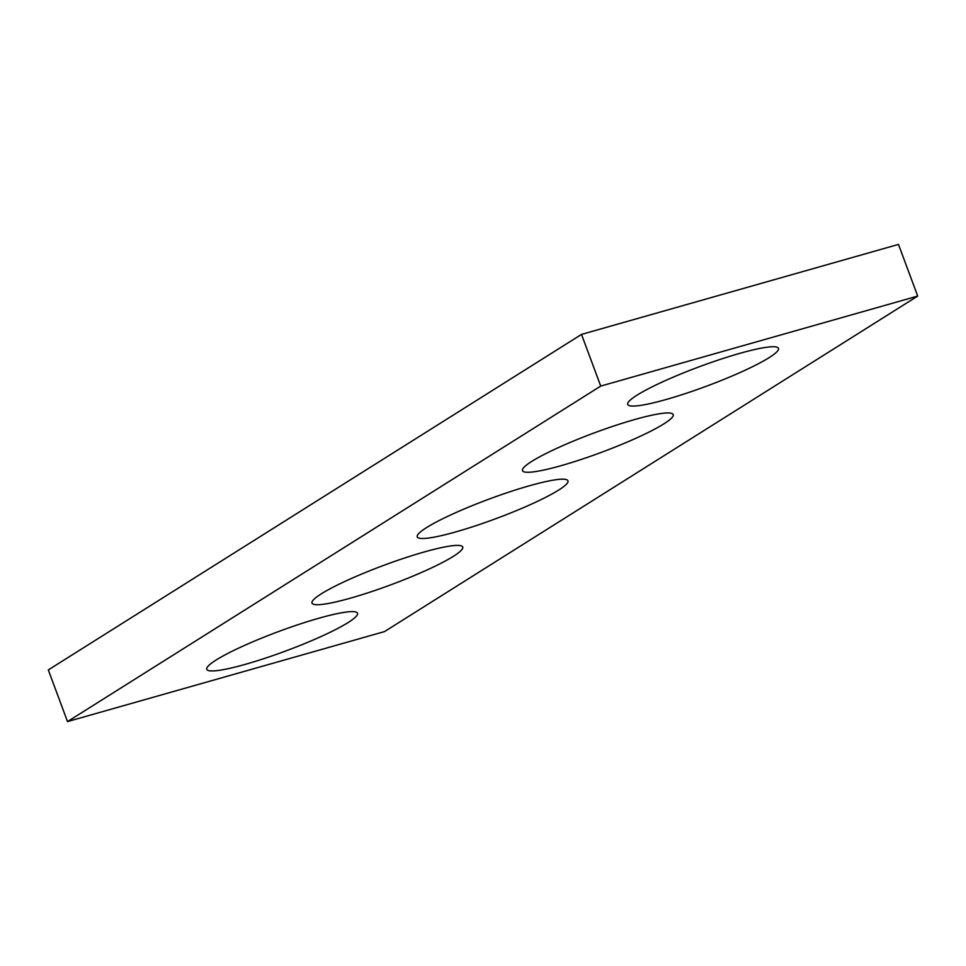 <?xml version="1.0" encoding="UTF-8"?>
<svg xmlns="http://www.w3.org/2000/svg" width="966" height="966" viewBox="0 0 966 966"><rect width="100%" height="100%" fill="white"/><g stroke="black" fill="none" stroke-linecap="round" stroke-linejoin="round"><path stroke-width="1.45" d="M600.719 386.086L67.511 721.59L384.492 631.595L917.7 296.079L600.719 386.086L581.508 334.405L48.3 669.921L67.511 721.59M581.508 334.405L898.489 244.41L917.7 296.079M318.659 618.288A80.407 10.36 -20.4 0 1 357.505 613.241A80.407 10.36 -20.4 0 1 285.743 650.987A80.407 10.36 -20.4 0 1 206.76 669.305A80.407 10.36 -20.4 0 1 242.273 646.447A80.407 10.36 -20.4 0 1 318.659 618.288M423.905 552.069A80.407 10.36 -20.4 0 1 462.738 547.022A80.407 10.36 -20.4 0 1 390.976 584.768A80.407 10.36 -20.4 0 1 312.006 603.086A80.407 10.36 -20.4 0 1 347.506 580.228A80.407 10.36 -20.4 0 1 423.905 552.069M529.139 485.85A80.407 10.36 -20.4 0 1 567.972 480.802A80.407 10.36 -20.4 0 1 496.222 518.549A80.407 10.36 -20.4 0 1 417.24 536.867A80.407 10.36 -20.4 0 1 452.74 514.009A80.407 10.36 -20.4 0 1 529.139 485.85M634.384 419.63A80.407 10.36 -20.4 0 1 673.217 414.583A80.407 10.36 -20.4 0 1 601.456 452.33A80.407 10.36 -20.4 0 1 522.485 470.647A80.407 10.36 -20.4 0 1 557.986 447.789A80.407 10.36 -20.4 0 1 634.384 419.63M739.618 353.411A80.407 10.36 -20.4 0 1 778.451 348.364A80.407 10.36 -20.4 0 1 706.689 386.11A80.407 10.36 -20.4 0 1 627.719 404.428A80.407 10.36 -20.4 0 1 663.219 381.57A80.407 10.36 -20.4 0 1 739.618 353.411"/></g></svg>
